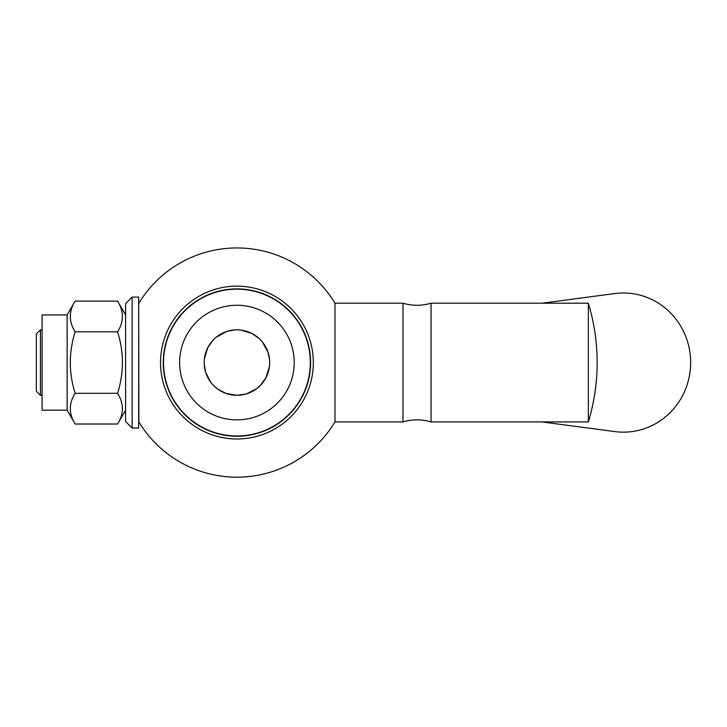 <?xml version="1.0" encoding="UTF-8"?>
<svg xmlns="http://www.w3.org/2000/svg" width="727" height="727" viewBox="0 0 727 727"><rect width="100%" height="100%" fill="white"/><g stroke="black" fill="none" stroke-linecap="round" stroke-linejoin="round"><path stroke-width="1.09" d="M236.929 436.255A73.681 73.681 0 0 0 300.733 325.732A73.681 73.681 0 0 0 173.117 325.732A73.681 73.681 0 0 0 236.929 436.255M236.929 419.879A57.306 57.306 0 0 0 286.556 333.92A57.306 57.306 0 0 0 187.293 333.92A57.306 57.306 0 0 0 236.929 419.879M40.439 329.822L36.35 333.92L36.35 391.226L40.439 395.315L40.439 329.822L42.084 329.822M541.951 303.214L614.897 293.544A69.592 67.22 90 0 1 690.65 362.573A69.592 67.22 90 0 1 614.897 431.593L541.951 421.924M269.463 366.263L265.909 377.813L260.311 385.492L256.722 388.654L246.289 393.952L236.929 395.315L226.079 393.471L217.955 389.263L213.783 385.737L210.83 382.347L205.741 372.569L204.242 364.609M204.387 358.874L207.858 347.479L212.793 340.436M216.137 337.264L227.033 331.358L234.866 329.885M240.901 330.067L252.042 333.52L259.157 338.528M262.302 341.872L267.981 352.168L269.59 360.219M138.684 303.214L138.875 421.924A114.612 114.612 0 0 0 334.974 421.924L334.974 303.214L403.003 303.214L403.003 421.924L334.974 421.924M403.003 303.214C412.363 305.94 421.715 305.94 431.066 303.214L431.066 421.924C421.715 419.197 412.363 419.197 403.003 421.924M588.352 362.573L588.352 421.924A204.669 204.669 0 0 0 588.352 303.214L588.352 362.573M177.888 264.328A114.612 114.612 0 0 1 295.962 264.328M334.974 303.214A114.612 114.612 0 0 0 138.684 303.532M295.962 460.809A114.612 114.612 0 0 1 177.888 460.809M236.929 438.981A76.408 76.408 0 0 0 313.337 362.573A76.408 76.408 0 0 0 236.929 286.156A76.408 76.408 0 0 0 160.513 362.573A76.408 76.408 0 0 0 236.929 438.981M236.929 395.315A32.751 32.751 0 0 0 265.282 346.197A32.751 32.751 0 0 0 208.567 346.197A32.751 32.751 0 0 0 236.929 395.315M132.132 428.067L132.132 297.079L138.684 297.079L138.684 428.067L132.132 428.067L125.589 421.515L125.589 303.622L132.132 297.079M67.129 314.964L42.084 314.964L42.084 410.173L67.129 410.173L75.126 424.014C68.72 413.772 68.72 403.53 75.126 393.298C68.72 372.815 68.72 352.331 75.126 331.848C68.72 321.607 68.72 311.365 75.126 301.123L67.129 314.964L67.129 410.173M125.589 410.173L117.592 424.014C123.999 413.772 123.999 403.53 117.592 393.298C123.999 372.815 123.999 352.331 117.592 331.848C123.999 321.607 123.999 311.365 117.592 301.123L75.126 301.123M125.589 314.964L117.592 301.123M117.592 331.848L75.126 331.848M117.592 393.298L75.126 393.298M117.592 424.014L75.126 424.014M236.929 435.964A73.391 73.391 0 0 1 173.362 325.878A73.391 73.391 0 0 1 300.487 325.878A73.391 73.391 0 0 1 236.929 435.964M40.439 395.315L42.084 395.315M431.066 421.924L588.352 421.924M431.066 303.214L588.352 303.214"/></g></svg>
